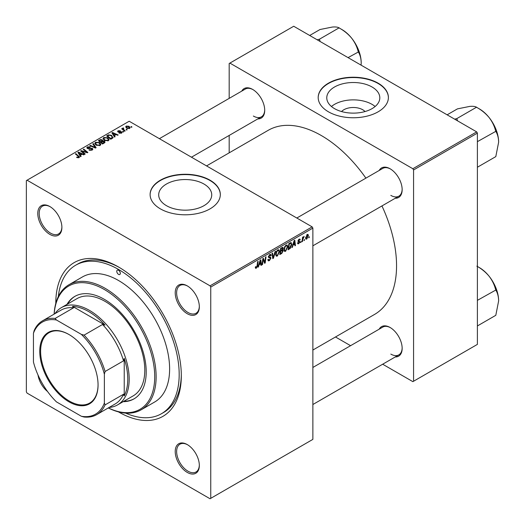 <?xml version="1.0" encoding="UTF-8"?>
<svg xmlns="http://www.w3.org/2000/svg" width="525" height="525" viewBox="0 0 525 525"><rect width="100%" height="100%" fill="white"/><g stroke="black" fill="none" stroke-linecap="round" stroke-linejoin="round"><path stroke-width="0.79" d="M341.552 111.549A13.322 7.691 180 0 1 362.709 109.745A13.322 7.691 180 0 1 365.033 111.549M372.041 86.993A26.519 15.31 0 0 0 343.147 83.678A26.519 15.31 0 0 0 326.773 97.821A26.519 15.31 0 0 0 334.543 108.649A26.519 15.31 0 0 0 363.438 111.963A26.519 15.31 0 0 0 379.811 97.821A26.519 15.31 0 0 0 372.041 86.993M375.132 106.503A26.519 15.31 0 0 0 372.041 104.357A26.519 15.31 0 0 0 331.446 106.503M378.112 83.16A35.103 20.265 0 0 0 339.859 78.77A35.103 20.265 0 0 0 318.189 97.493A35.103 20.265 0 0 0 328.473 111.825A35.103 20.265 0 0 0 366.726 116.215A35.103 20.265 0 0 0 388.395 97.493A35.103 20.265 0 0 0 378.112 83.16M388.395 97.657A35.103 20.265 0 0 0 378.112 83.488A35.103 20.265 0 0 0 339.99 79.065A35.103 20.265 0 0 0 318.189 97.657M166.464 205.682A26.519 15.31 180 0 1 158.694 194.86A26.519 15.31 180 0 1 175.068 180.712A26.519 15.31 180 0 1 203.969 184.032A26.519 15.31 180 0 1 211.732 194.86A26.519 15.31 180 0 1 195.366 209.002A26.519 15.31 180 0 1 166.464 205.682M210.039 180.2A35.103 20.265 0 0 0 171.78 175.809A35.103 20.265 0 0 0 150.111 194.532A35.103 20.265 0 0 0 160.394 208.865A35.103 20.265 0 0 0 198.647 213.255A35.103 20.265 0 0 0 220.316 194.532A35.103 20.265 0 0 0 210.039 180.2M220.316 194.696A35.103 20.265 0 0 0 210.039 180.528A35.103 20.265 0 0 0 171.911 176.105A35.103 20.265 0 0 0 150.111 194.696M187.274 472.421A17.049 9.844 60 0 1 175.219 451.539A17.049 9.844 60 0 1 187.274 444.583L187.274 444.583A17.049 9.844 60 0 1 199.329 465.465A17.049 9.844 60 0 1 187.274 472.421M187.635 444.793A16.045 9.266 -120 0 0 179.957 444.196A16.045 9.266 -120 0 0 177.496 457.052A16.045 9.266 -120 0 0 187.983 471.194A16.045 9.266 -120 0 0 196.002 471.988A16.045 9.266 -120 0 0 199.323 465.045M47.526 391.486A17.049 9.844 60 0 1 37.997 374.981M49.829 234.373A17.049 9.844 60 0 1 37.774 213.491A17.049 9.844 60 0 1 49.829 206.528L49.829 206.528A17.049 9.844 60 0 1 49.836 206.528A17.049 9.844 60 0 1 61.891 227.41A17.049 9.844 60 0 1 49.829 234.373M50.19 206.745A16.045 9.266 -120 0 0 42.518 206.141A16.045 9.266 -120 0 0 40.057 219.004A16.045 9.266 -120 0 0 50.544 233.139A16.045 9.266 -120 0 0 58.564 233.94A16.045 9.266 -120 0 0 61.884 226.99M187.274 313.72A17.049 9.844 60 0 1 175.219 292.838A17.049 9.844 60 0 1 187.274 285.876L187.274 285.876A17.049 9.844 60 0 1 199.329 306.757A17.049 9.844 60 0 1 187.274 313.72M187.635 286.092A16.045 9.266 -120 0 0 179.957 285.495A16.045 9.266 -120 0 0 177.496 298.351A16.045 9.266 -120 0 0 187.983 312.493A16.045 9.266 -120 0 0 196.002 313.287A16.045 9.266 -120 0 0 199.323 306.344M379.194 170.468A17.049 9.844 60 0 1 390.101 168.774L390.101 168.774A17.049 9.844 60 0 1 402.157 189.656A17.049 9.844 60 0 1 395.24 198.26M390.456 168.991A16.045 9.266 -120 0 0 382.784 168.394L296.822 218.019M241.756 91.114A17.049 9.844 60 0 1 252.656 89.427L252.656 89.427A17.049 9.844 60 0 1 264.712 110.309A17.049 9.844 60 0 1 257.801 118.906M253.017 89.644A16.045 9.266 -120 0 0 245.346 89.04L159.383 138.672M379.194 329.168A17.049 9.844 60 0 1 390.101 327.482L390.101 327.482A17.049 9.844 60 0 1 402.157 348.364A17.049 9.844 60 0 1 395.24 356.961M390.456 327.692A16.045 9.266 -120 0 0 382.784 327.095L312.867 367.461M55.788 303.397A88.758 51.247 60 0 1 118.552 267.002A88.758 51.247 60 0 1 181.315 375.71A88.758 51.247 60 0 1 118.552 411.948A88.758 51.247 60 0 1 118.414 411.869M119.628 267.632A85.752 49.508 -120 0 0 77.805 263.983L75.679 265.21A85.752 49.508 -120 0 0 58.328 296.546M312.867 350.044L374.535 314.442A106.312 61.379 -120 0 0 381.951 205.931M365.899 178.139A106.312 61.379 -120 0 0 321.379 135.575A106.312 61.379 -120 0 0 268.223 130.305L206.555 165.907M210.748 287.063L210.039 285.836L312.158 226.879L129.189 121.242L26.362 180.613L26.362 391.886L27.07 393.113L210.039 498.75L312.867 439.379L312.867 228.106L210.748 287.063L210.748 498.343M287.792 246.698L285.626 251.278L284.557 251.403L283.92 249.782L284.603 246.855L286.072 245.136L287.182 245.031L287.792 246.698L287.221 246.369M293.016 245.372L292.405 247.288L291.848 247.61L294.151 240.548L294.781 240.181L295.463 245.523L294.945 245.825L294.781 244.355L292.648 245.162M256.312 268.203L255.57 268.314L255.34 266.976L255.859 266.602L256.344 267.514L257.02 266.044L257.618 261.64L258.142 261.338L257.526 265.899L256.312 268.203L255.294 267.619M255.432 266.91L256.344 267.514M267.868 259.619L269.437 259.954L270.447 258.412L270.309 257.992L268.964 257.788L268.38 256.876L269.771 254.553L270.802 254.395L271.222 255.373L270.703 255.859L269.758 255.229L268.898 256.541L270.959 258.057L269.404 260.643L268.275 260.846L267.868 259.593L268.38 259.225L268.623 260.098L267.868 259.658M270.309 257.992L268.38 256.869M270.71 255.727L269.614 254.645M268.452 256.285L269.095 256.942M269.981 257.02L270.618 257.132M275.599 251.258L273.433 258.241L272.777 258.622L272.016 253.332L272.534 253.03L273.184 257.565L275.048 251.58L275.599 251.258M279.536 251.462L277.371 256.043L276.308 256.167L275.671 254.546L276.347 251.619L277.823 249.9L278.933 249.795L279.536 251.462L278.972 251.134M309.376 236.67L308.739 237.858L309.376 236.67M282.594 247.321L283.277 248.22L282.594 250.012L283.211 250.812L281.781 253.424L279.792 254.573L280.632 248.351L282.962 247.373M282.227 249.802L282.923 250.077M259.042 264.987L258.431 266.903L257.873 267.225L260.177 260.164L260.807 259.803L261.489 265.138L260.971 265.44L260.8 263.97L258.674 264.777M263.051 260.741L262.52 264.541L262.001 264.843L262.848 258.622L263.392 258.307L264.81 262.349L265.506 257.086L266.031 256.784L265.191 263.005L264.646 263.32L263.215 259.284L263.051 260.741L262.598 260.472M299.348 241.828L297.977 241.014L299.06 239.203L299.939 239.065L300.234 239.794L299.716 240.168L299.033 239.741L298.489 240.627L299.972 241.789L298.758 243.698L297.846 243.843L297.524 242.918L298.043 242.55L298.777 243.16L299.46 242.13L298.233 241.625M297.609 242.858L298.777 243.16M299.716 240.168L298.646 239.518M299.972 241.789L298.968 241.06M290.758 242.583L291.848 244.223L290.312 248.358L288.048 249.808L288.888 243.587L291.322 242.648M308.418 235.541L306.81 239.046L305.977 239.144L305.583 238.094L307.217 234.498L308.017 234.406L308.418 235.541L307.794 235.18M304.605 239.426L303.968 240.614L304.605 239.426M302.761 239.643L302.498 241.461L301.973 241.762L302.584 237.241L303.109 236.939L302.978 237.877L304.165 236.407L302.761 239.643L302.295 239.374M301.127 241.434L300.49 242.622L301.127 241.434M123.71 131.775L123.191 132.07L122.594 131.598L123.119 131.296L123.71 131.775M127.194 129.767L126.676 130.062L126.072 129.59L126.604 129.288L127.194 129.767M103.025 138.777L103.753 137.491L107.678 137.78L109.128 139.611L108.393 140.693L104.541 140.438L103.005 138.554M115.113 136.736L114.555 137.064L111.891 132.864L112.527 132.503L118.171 134.971L117.653 135.273L116.13 134.59L114.365 135.607L115.113 136.736M104.488 142.872L102.5 144.021L98.372 140.667L100.413 139.584L102.224 139.84L102.749 140.936L104.37 141.159L105.053 142.104L104.488 142.872M102.847 140.615L102.749 141.33M96.134 147.696L95.478 148.076L89.755 145.648L90.274 145.346L95.182 147.427L92.787 143.896L93.345 143.574L96.134 147.696M78.533 157.835L78.278 156.332L75.357 153.956L75.882 153.654L79.538 157.001L79.078 157.618L76.565 157.283L78.776 156.936L78.776 157.763M85.227 153.996L84.702 154.291L80.587 150.938L81.132 150.623L86.763 152.237L83.245 149.402L83.77 149.1L87.892 152.453L87.347 152.768L81.71 151.167L85.227 153.996M210.039 285.836L27.07 180.2M81.132 156.358L80.574 156.68L77.917 152.48L78.547 152.119L84.19 154.593L83.672 154.888L82.156 154.206L80.391 155.223L81.132 156.358M92.17 150.058L88.955 149.973L91.626 149.704L91.803 148.641L87.373 148.463L86.796 147.709L87.445 146.902L90.339 146.895L89.978 147.289L88.01 147.249L87.859 148.148L92.269 148.312L92.886 149.139L92.17 150.058M92.124 150.084L91.803 148.641M87.57 148.568L87.57 147.768L87.859 148.673M94.776 143.542L95.498 142.255L99.422 142.544L100.872 144.375L100.144 145.458L96.292 145.202L94.756 143.318M119.07 133.114L121.098 132.838L121.222 132.123L118.033 131.998L117.593 131.407L118.086 130.778L120.356 130.732L118.512 131.053L118.466 131.65L120.783 131.578L122.115 132.392L121.524 133.114L119.07 133.114M121.098 133.311L121.222 132.123M118.512 131.053L118.466 132.169M112.219 138.41L110.749 139.256L106.627 135.903L108.563 134.866L111.622 135.365L112.901 137.878L112.219 138.41M113.138 137.274L112.901 137.878M129.577 128.461L126.912 128.336L125.672 126.853L126.243 126.066L128.96 126.243L130.121 127.66L129.577 128.461M123.322 127.903L124.018 129.931L125.199 130.915L124.681 131.217L121.682 128.776L122.2 128.474L122.817 128.986L122.843 128.034L123.322 127.903L123.683 128.349L123.126 128.75L123.126 129.951M122.817 129.701L122.843 128.034L122.843 129.721M131.965 127.011L131.447 127.306L130.843 126.833L131.375 126.532L131.965 127.011M476.687 131.887L477.396 133.114L413.569 169.962L412.86 168.735L476.687 131.887L293.718 26.25L229.182 63.512L229.182 98.372M229.182 135.43L229.182 152.847M413.569 169.962L413.569 381.242L412.86 381.649L382.673 364.219M350.575 345.686L335.495 336.984M413.569 381.242L477.396 344.387L477.396 133.114M412.86 168.735L229.891 63.098M390.81 195.392A16.045 9.266 -120 0 0 398.829 196.186A16.045 9.266 -120 0 0 402.15 189.243M253.365 116.038A16.045 9.266 -120 0 0 261.391 116.839A16.045 9.266 -120 0 0 264.712 109.889M390.81 354.093A16.045 9.266 -120 0 0 398.829 354.887A16.045 9.266 -120 0 0 402.15 347.944M312.158 226.879L312.867 228.106M125.619 413.096A85.752 49.508 -120 0 0 161.424 413.739L163.557 412.512A85.752 49.508 -120 0 0 181.309 374.469M81.132 151.384L81.132 150.623M86.763 152.611L86.763 152.237M83.77 149.835L83.77 149.1M81.71 151.856L81.71 151.167M78.547 153.477L78.547 152.119M80.391 156.384L80.391 155.223M79.308 153.477L80.095 154.724L81.5 153.91L78.704 152.65L79.308 153.477L79.308 154.672M80.095 155.918L80.095 154.724M78.704 153.72L78.704 152.65M81.5 154.58L81.5 153.91M77.017 157.598L77.017 156.949M77.398 157.769L77.398 157.224M75.882 154.383L75.882 153.654M78.907 157.71L78.907 156.109M89.414 150.202L89.414 149.638M89.565 150.268L89.565 149.737M90.274 150.458L90.274 149.986M91.626 150.314L91.626 149.704M87.445 148.503L87.445 146.902M88.495 148.772L88.495 148.293M92.269 149.999L92.269 148.312M90.274 145.865L90.274 145.346M95.182 147.945L95.182 147.427M93.345 144.729L93.345 143.574M95.498 144.651L95.498 142.255M99.422 143.207L99.422 142.544M95.563 143.528L96.83 144.92L99.599 145.097L100.098 144.336L98.851 142.807L96.062 142.603L95.563 144.703L95.563 143.528M96.83 145.464L96.83 144.92M99.599 145.688L99.599 145.097M100.413 140.168L100.413 139.584M102.224 141.573L102.224 139.84M104.37 142.938L104.37 141.159M99.376 140.759L100.662 141.803L102.139 140.72L102.139 141.625L101.725 140.149L100.262 140.247L99.376 140.759L99.376 141.487M100.662 142.531L100.662 141.803M101.148 142.925L101.148 142.196L102.539 143.325L104.265 142.006L104.265 143.003M102.539 143.994L102.539 143.325M103.989 143.161L103.838 141.448L101.148 142.196M119.457 133.298L119.457 132.74M118.086 132.024L118.086 130.778M118.814 132.221L118.814 131.788M120.783 132.005L120.783 131.578M121.695 133.002L121.695 131.801M112.527 133.862L112.527 132.503M114.365 136.769L114.365 135.607M113.282 133.862L114.069 135.109L115.474 134.295L112.678 133.035L113.282 133.862L113.282 135.056M114.069 136.303L114.069 135.109M112.678 134.105L112.678 133.035M115.474 134.964L115.474 134.295M108.563 135.463L108.563 134.866M111.622 136.014L111.622 135.365M107.632 135.995L110.788 138.561L112.357 137.163L111.077 135.647L109.115 135.233L107.632 135.995L107.632 136.723M110.788 139.23L110.788 138.561M111.451 138.849L111.451 138.18M103.753 139.886L103.753 137.491M107.678 138.442L107.678 137.78M103.812 138.764L105.085 140.155L107.848 140.333L108.347 139.571L107.107 138.042L104.311 137.839L103.812 139.939L103.812 138.764M105.085 140.7L105.085 140.155M107.848 140.923L107.848 140.333M126.243 127.864L126.243 126.066M128.96 126.919L128.96 126.243M129.13 128.651L128.441 126.538L126.676 126.341L126.348 127.956M126.676 126.341L127.372 128.008L129.13 128.198L129.426 127.732L129.426 128.54M127.372 128.559L127.372 128.008M126.604 130.003L126.604 129.288M122.2 129.202L122.2 128.474M123.119 132.018L123.119 131.296M131.375 127.253L131.375 126.532M308.812 237.3L309.258 237.562M281.203 253.089L281.781 253.424M282.069 247.524L283.277 248.22M281.905 250.064L283.211 250.812M280.613 248.522L281.059 248.778L280.796 250.714L281.636 250.235L282.758 248.542L281.846 247.656M280.35 250.458L280.796 250.714M281.361 247.931L281.945 248.266L281.059 248.778M282.758 248.542L281.945 248.266M280.252 251.186L280.698 251.442L280.416 253.542L281.892 252.663L282.693 251.094L281.748 250.162M279.969 253.286L280.416 253.542M281.21 250.477L281.794 250.812L280.698 251.442M282.693 251.094L281.794 250.812M275.704 255.078L277.371 256.043M276.754 251.823L276.183 254.277L276.623 255.412L277.41 255.353L279.018 251.698L278.585 250.517L277.804 250.582L276.754 251.823L276.36 251.6M275.691 253.995L276.183 254.277M277.298 250.294L277.804 250.582M272.652 257.795L273.433 258.241M272.573 257.211L273.184 257.565M267.868 259.757L269.404 260.643M268.38 256.876L270.211 257.926M269.784 254.546L271.222 255.373M269.673 254.612L271.222 255.498M269.246 254.94L269.758 255.229M268.406 256.541L269.01 256.896M268.4 256.581L270.959 258.057M257.079 265.637L257.526 265.899M258.051 266.687L258.431 266.903M260.899 264.797L261.489 265.138M260.223 263.635L260.8 263.97M260.006 262.06L259.324 264.154L260.728 263.347L260.42 260.649L260.006 262.06L259.632 261.844M258.943 263.937L259.324 264.154M260.085 260.452L260.42 260.649M262.073 264.285L262.52 264.541M264.121 261.955L264.81 262.349M264.338 262.513L265.191 263.005M262.789 259.042L263.215 259.284M299.138 239.164L300.234 239.794M298.082 240.391L298.489 240.627M297.524 242.983L298.758 243.698M292.025 247.072L292.405 247.288M294.873 245.182L295.463 245.523M294.197 244.02L294.781 244.355M293.987 242.445L293.298 244.538L294.709 243.725L294.4 241.034L293.987 242.445L293.606 242.222M292.924 244.322L293.298 244.538M294.059 240.837L294.4 241.034M288.934 248.62L289.518 248.955M291.29 243.895L291.848 244.223M289.82 248.076L290.312 248.358M289.308 244.013L288.665 248.778L289.327 248.397L291.336 244.486L290.712 243.305L289.308 244.013L288.862 243.757M288.218 248.522L288.665 248.778M290.049 242.918L290.975 243.351L290.135 242.865M283.959 250.313L285.626 251.278M285.009 247.058L284.438 249.513L284.878 250.648L285.659 250.589L287.273 246.934L286.834 245.752L286.059 245.818L285.009 247.058L284.609 246.835M283.94 249.231L284.438 249.513M285.554 245.529L286.059 245.818M305.596 238.343L306.81 239.046M307.007 234.636L307.63 234.997L307.191 235.029L306.101 237.733L306.817 238.521L307.906 235.837L306.803 234.8M305.622 237.457L306.101 237.733M305.583 238.107L306.817 238.521M304.041 240.056L304.487 240.312M302.052 241.205L302.498 241.461M302.531 237.622L302.978 237.877M303.43 236.873L303.962 237.175M303.358 236.998L303.699 237.195M300.556 242.064L301.002 242.327M118.552 270.277A2.507 1.45 -120 0 0 117.298 270.152A2.507 1.45 -120 0 0 116.911 272.167A2.507 1.45 -120 0 0 118.552 274.372A2.507 1.45 -120 0 0 119.805 274.496A2.507 1.45 -120 0 0 120.192 272.488A2.507 1.45 -120 0 0 118.552 270.277M123.139 401.684A59.174 34.164 -120 0 0 133.954 398.908A59.174 34.164 -120 0 0 143.023 351.494A59.174 34.164 -120 0 0 104.37 299.348A59.174 34.164 -120 0 0 74.78 296.422A59.174 34.164 -120 0 0 66.97 304.402M75.141 296.218A59.174 34.164 -120 0 0 67.679 303.995M108.334 407.912A71.21 41.114 -120 0 0 154.678 374.423A71.21 41.114 -120 0 0 104.37 289.524A71.21 41.114 -120 0 0 54.173 314.108M54.114 314.14A72.214 41.692 60 0 1 68.972 284.721A72.214 41.692 60 0 1 105.079 288.297A72.214 41.692 60 0 1 152.25 351.927A72.214 41.692 60 0 1 141.186 409.789A72.214 41.692 60 0 1 108.275 407.945M141.186 409.789L154.658 402.012A72.214 41.692 -120 0 0 165.729 344.151A72.214 41.692 -120 0 0 118.552 280.514A72.214 41.692 -120 0 0 82.445 276.938L68.972 284.721M161.424 413.739A85.752 49.508 -120 0 0 174.569 345.023A85.752 49.508 -120 0 0 118.552 269.456A85.752 49.508 -120 0 0 75.679 265.21M54.961 313.655A56.162 32.425 60 0 1 61.392 307.624L76.998 298.613A56.162 32.425 60 0 1 105.079 301.396A56.162 32.425 60 0 1 141.77 350.89A56.162 32.425 60 0 1 133.16 395.896L117.561 404.9A56.162 32.425 60 0 1 109.115 407.459M123.847 401.271A59.174 34.164 -120 0 0 134.308 398.698M457.564 120.848L456.763 118.63L476.621 107.166L476.851 107.448C481.55 110.06 485.612 113.393 489.051 117.462A27.136 15.665 -120 0 0 479.456 108.951L476.844 107.448L479.456 108.951M477.396 141.658L495.803 131.342C497.588 134.236 498.533 137.852 498.638 142.183L495.803 156.614L477.396 167.239M498.638 142.183A27.136 15.665 60 0 0 489.051 117.462C492.227 121.603 494.399 126.033 495.574 130.745L495.803 131.033M456.763 118.63L454.624 119.149M447.136 114.824L457.433 108.878L469.862 106.385C473.038 106.148 475.217 106.418 476.392 107.185L476.621 107.166M456.993 118.912A31.146 17.981 -120 0 0 456.533 118.65M476.851 266.155C481.55 268.761 485.612 272.101 489.051 276.163A27.136 15.665 -120 0 0 479.456 267.658L477.396 266.47L479.456 267.658M477.396 300.359L495.803 290.043C497.588 292.937 498.533 296.553 498.638 300.891L495.803 315.315L477.396 325.946M498.638 300.891A27.136 15.665 60 0 0 489.051 276.163C492.227 280.304 494.399 284.734 495.574 289.452L495.803 289.734M320.125 41.495L319.554 39.565A31.146 17.981 -120 0 0 319.325 39.428A31.146 17.981 -120 0 0 319.095 39.296L317.179 39.795M348.068 57.625L358.365 51.988C360.15 54.889 361.095 58.505 361.2 62.836L361.102 65.153M319.554 39.565L319.325 39.277L339.176 27.812L339.406 28.101C344.111 30.712 348.173 34.046 351.606 38.108C354.788 42.249 356.961 46.679 358.135 51.397L358.365 51.68M309.697 35.47L319.994 29.525L332.423 27.031C335.6 26.801 337.778 27.07 338.947 27.832L339.176 27.812M361.2 62.836A27.136 15.665 -120 0 0 351.606 38.108A27.136 15.665 -120 0 0 342.018 29.603L339.406 28.101M39.762 351.31A41.219 23.796 60 0 1 68.913 334.478A41.219 23.796 60 0 1 98.057 384.963A41.219 23.796 60 0 1 68.906 401.796A41.219 23.796 60 0 1 39.762 351.31M69.123 334.602A40.622 23.454 -120 0 0 49.028 332.712A40.622 23.454 -120 0 0 40.615 351.31A40.622 23.454 -120 0 0 58.341 392.188A40.622 23.454 -120 0 0 89.644 403.069A40.622 23.454 -120 0 0 98.057 384.72M61.392 307.624A56.162 32.425 60 0 1 104.672 322.672A56.162 32.425 60 0 1 129.189 379.194A56.162 32.425 60 0 1 117.561 404.9M104.37 403.003L105.079 404.9A54.16 31.27 60 0 1 96.698 414.632L115.139 403.981A54.16 31.27 -120 0 0 123.519 394.255L124.228 395.909A55.164 31.848 -120 0 0 127.772 379.194A55.164 31.848 -120 0 0 124.228 358.378L123.519 360.852A54.16 31.27 -120 0 0 102.519 324.489L105.013 325.106L72.516 306.344L73.592 307.788A54.16 31.27 -120 0 0 60.979 310.177L42.538 320.821A54.16 31.27 60 0 1 55.151 318.432L56.444 319.994A53.156 30.693 -120 0 0 33.449 333.27L33.449 362.06A53.156 30.693 -120 0 0 56.444 401.881L81.375 416.279A53.156 30.693 -120 0 0 104.37 403.003L104.37 374.213A53.156 30.693 -120 0 0 81.375 334.386L56.444 319.994M105.013 325.106A55.164 31.848 -120 0 0 72.516 306.344M124.228 395.909L124.228 358.378M33.449 333.27L34.158 330.553A54.16 31.27 60 0 1 42.538 320.821M96.698 414.632A54.16 31.27 60 0 1 84.085 417.021L81.375 416.279M123.519 360.852L105.079 371.497L104.37 374.213M123.519 394.255L105.079 404.9M73.592 307.788L55.151 318.432M81.375 334.386L84.085 335.134A54.16 31.27 60 0 1 105.079 371.497M102.519 324.489L84.085 335.134M83.678 151.778L83.678 151.312M85.529 152.276L85.529 151.83M82.727 152.683L82.727 151.935M89.906 148.627L89.906 148.083M93.713 147.322L93.713 146.777M99.645 140.608L99.645 139.939M101.502 141.993L101.502 141.317M103.504 143.437L103.504 142.767M119.556 132.162L119.556 131.729M107.861 135.863L107.861 135.194M124.018 130.679L124.018 129.931M272.37 255.793L273.013 256.167M268.406 257.165L269.588 257.847M263.307 259.639L264.068 260.078M263.721 260.905L264.548 261.384M297.99 241.224L298.856 241.723M289.478 243.246L290.062 243.58M100.098 144.336L100.098 145.477M121.439 132.418L121.439 133.16M118.276 131.368L118.276 132.11M112.357 137.163L112.357 138.324M108.347 139.571L108.347 140.713M278.585 250.517L277.679 249.992M276.623 255.412L275.678 254.868M269.043 256.915L268.406 256.548M255.97 267.56L255.314 267.179M299.519 239.669L298.896 239.308M286.834 245.752L285.928 245.227M284.878 250.648L283.933 250.103M312.867 245.818L398.829 196.186M398.829 354.887L312.867 404.519M261.391 116.839L191.474 157.198"/></g></svg>
